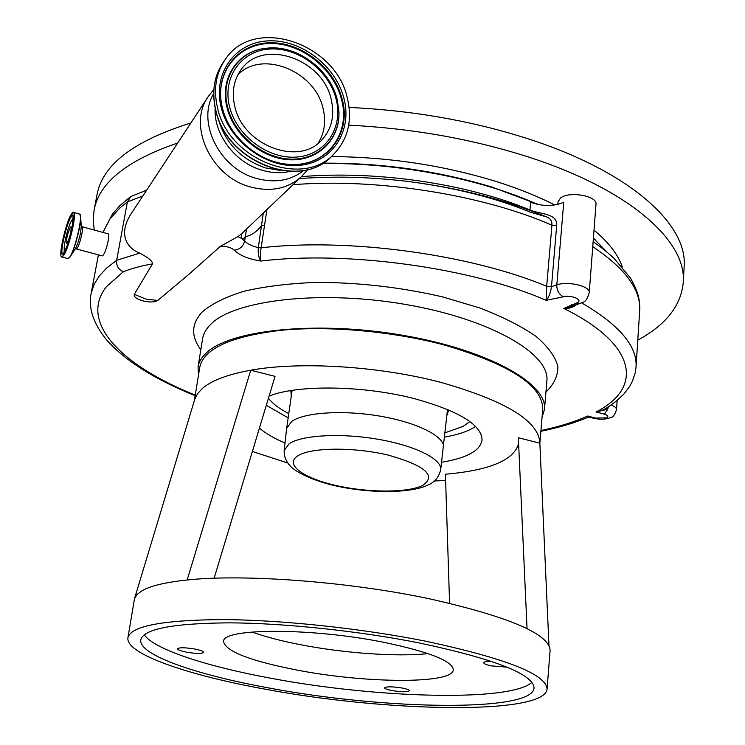 <?xml version="1.0" encoding="UTF-8"?>
<svg xmlns="http://www.w3.org/2000/svg" width="745" height="745" viewBox="0 0 745 745"><rect width="100%" height="100%" fill="white"/><g stroke="black" fill="none" stroke-linecap="round" stroke-linejoin="round"><path stroke-width="1.12" d="M542.723 409.489L542.742 409.238C542.816 385.91 510.344 364.594 445.296 345.289C393.341 331.283 328.843 325.509 280.399 330.352C230.754 336.423 203.879 348.679 199.781 367.127L199.725 367.453M542.053 417.377L544.483 409.322C547.715 383.554 487.947 349.731 402.3 335.203C316.765 320.48 229.814 329.858 206.244 353.018C201.606 357.339 198.878 361.93 198.058 366.782L198.468 375.219M252.369 451.47L287.635 462.971M527.05 628.65L518.343 437.743L539.855 443.173C539.017 421.242 506.172 401.024 441.301 382.502C379.605 366.102 299.89 361.213 250.73 370.228L187.153 580.001C165.651 582.255 150.648 585.812 142.137 590.683L137.071 594.482L134.528 598.598L194.743 399.339L197.5 393.77L202.333 388.499C211.58 380.49 227.709 374.4 250.73 370.228L275.035 376.365L214.122 578.25M441.692 462.235C466.631 458.166 480.087 450.827 482.062 440.202C481.875 425.022 459.488 411.221 414.89 398.78C363.923 385.388 297.395 384.513 269.075 396.107M259.428 428.068C265.462 433.357 273.992 438.339 285.009 443.005M434.307 480.963L445.622 480.562M518.613 443.713C513.808 460.27 489.409 470.43 445.417 474.211L449.589 603.273M475.627 426.475L472.134 428.571C465.169 432.277 456.042 435.108 444.737 437.082M288.129 417.871L266.31 405.289M469.853 421.549L463.204 426.326L445.193 432.752M288.725 413.559C279.161 408.642 272.409 403.511 268.461 398.147M134.528 598.598L127.954 637.571C131.046 626.033 162.615 620.036 222.662 619.589C281.508 619.887 361.493 628.361 425.972 641.259C505.939 658.422 546.299 674.346 547.063 689.032C544.93 715.219 387.13 712.136 265.956 689.321C187.712 675.259 124.918 653.765 127.954 637.571M539.855 443.173L548.972 645.617M550.08 650.72L550.099 650.525C549.475 634.107 509.571 616.935 430.405 599.008C349.47 581.687 243.876 573.771 187.153 580.001M251.996 632.002C265.155 636.751 281.331 640.989 300.533 644.714C344.041 653.207 396.824 657.006 428.04 653.598M269.858 688.147C384.048 709.696 532.303 712.471 534.063 688.007C533.262 674.15 495.202 659.176 419.91 643.084C359.472 631.034 284.739 623.137 229.646 622.848C173.362 623.248 143.757 628.873 140.814 639.722C137.983 654.79 196.373 674.905 269.858 688.147M507.047 667.157L491.383 665.881C486.448 664.857 483.905 663.814 483.747 662.752C484.017 661.793 486.494 661.29 491.179 661.262M194.575 648.997C200.442 650.171 203.478 651.307 203.674 652.406C201.97 653.812 196.326 653.747 186.753 652.21C180.858 651.037 177.794 649.901 177.58 648.783C179.275 647.377 184.937 647.442 194.575 648.997M402.216 688.035C406.938 688.967 409.368 689.87 409.517 690.755C407.58 692.161 401.723 692.105 391.963 690.587C387.214 689.656 384.765 688.743 384.606 687.849C386.515 686.443 392.392 686.508 402.216 688.035M384.746 642.507C429.632 651.977 452.485 661.076 453.295 669.802C453.09 684.227 365.655 683.416 297.208 670.109C250.301 660.945 225.754 651.437 223.575 641.594C221.591 627.961 311.904 627.569 384.746 642.507M144.232 634.777C154.215 649.463 207.091 666.552 271.199 678.304C375.964 698.149 509.906 702.181 531.949 682.355M447.065 415.058L448.537 409.89M291.006 390.566L291.193 395.93M447.512 409.452L440.686 469.75C442.362 459.32 415.617 445.761 378.413 439.336C341.266 432.836 301.837 435.024 289.181 443.741L284.162 450.529L286.648 428.394L291.686 421.447C304.407 412.274 343.78 409.759 380.956 416.306C418.187 422.769 445.082 436.738 443.629 447.661M286.648 428.394L292.115 390.389M266.906 209.792L261.113 247.806C260.173 253.635 260.089 258.049 260.871 261.048C248.532 259.12 239.685 255.498 234.321 250.171C231.025 247.377 226.359 246.111 220.315 246.362L188.252 274.858L157.763 300.477C154.699 302.302 149.773 302.442 142.993 300.896C136.521 298.978 133.616 296.789 134.286 294.322L152.464 263.916C141.056 265.844 131.316 268.489 123.223 271.841C118.343 269.392 116.155 265.537 116.658 260.303L139.743 253.123C142.379 254.678 152.911 259.809 152.464 263.916M220.315 246.362L237.953 236.593L241.603 233.781L301.064 177.012C287.393 188.876 270.5 192.182 250.385 186.921C210.984 176.816 187.163 125.29 208.265 96.561L213.843 89.428M588.317 417.219L587.721 416.017L589.798 417.144M540.935 430.536C558.703 426.81 574.302 421.968 587.721 416.017L595.516 418.057L606.663 417.88C608.721 416.651 607.985 415.412 604.446 414.183L607.687 409.275L596.047 411.966L603.441 409.852L608.162 407.021L616.674 400.875L623.882 394.049L629.637 386.469L632.468 381.189L635.261 372.705L636.053 366.763C637.329 346.062 619.179 324.773 581.612 302.889M576.649 304.528C573.147 307.452 568.854 308.747 563.788 308.421L568.603 307.499L575.345 304.901M301.483 176.63C376.216 170.419 466.696 183.493 529.937 209.969C540.125 214.458 557.67 213.014 556.683 225.595L551.496 286.667C550.481 293.241 548.683 297.795 546.122 300.319L546.681 286.285L551.933 225.241C552.166 221.042 550.294 218.248 546.299 216.851L530.85 212.344C495.704 197.937 455.502 187.74 410.244 181.761C399.367 180.15 369.557 177.599 352.646 177.338C339.375 176.863 313.626 177.347 299.36 178.651M604.446 414.183L596.047 411.966C642.497 388.443 638.512 345.354 563.788 308.421L577.533 302.647C583.13 299.63 571.08 294.694 563.239 296.827C558.759 294.051 556.617 290.056 556.822 284.832L563.76 202.1L560.817 203.459L563.76 202.1M563.239 296.827L546.122 300.319C471.622 267.772 347.245 250.506 260.871 261.048C258.711 258.021 257.854 253.542 258.292 247.61L261.113 247.806C347.896 237.692 470.253 254.287 546.681 286.285L551.496 286.667L556.822 284.832C568.426 280.884 590.496 286.276 589.239 292.683L595.991 204.298C597.583 195.888 569.096 190.832 560.519 198.03L558.052 201.811L557.828 204.363M241.603 233.781L241.138 238.204L237.953 236.593M146.672 190.143L130.654 196.568L127.395 201.895L116.658 260.303L106.777 267.949L99.253 276.022L94.094 284.432L91.207 293.092C88.618 305.385 91.151 321.188 107.308 340.716C126.045 361.325 155.333 379.643 195.171 395.688M139.743 253.123C127.153 248.411 117.133 234.135 132.061 212.344L132.098 212.288M264.475 225.605L261.663 225.418C256.41 232.105 250.972 235.82 245.366 236.556L243.717 238.474L241.138 238.204L244.667 241.008C247.368 243.876 251.912 246.083 258.292 247.61L263.255 213.293M234.321 250.171C239.843 249.454 243.289 246.399 244.667 241.008L246.483 229.376M76.232 248.914L102.251 255.908L103.145 255.218C106.181 251.698 110.539 233.734 108.016 233.809L82.127 226.722M606.458 408.083L607.687 409.275L608.33 406.91M529.918 210.323L530.636 202.267C540.991 206.048 551.049 206.449 560.817 203.459M637.785 340.148C666.058 324.811 681.228 305.469 683.286 282.113C686.667 241.175 629.665 189.044 525.84 156.171C470.374 138.672 411.333 128.336 348.716 125.16M177.683 143.031C127.209 160.259 99.364 182.506 94.149 209.773L93.162 219.868L94.224 230.028M322.157 163.583C395.884 162.261 480.404 178.549 537.611 204.4M593.402 238.204L607.147 252.229M684.106 267.371L684.161 266.347C687.57 224.655 630.847 171.76 527.488 138.607C471.613 120.746 412.153 110.362 349.107 107.438M190.86 123C134.1 140.721 102.847 164.468 97.111 194.259L96.897 195.432M73.215 220.064L72.582 219.747L71.622 220.762C68.065 225.679 62.543 249.007 64.657 250.208L65.29 250.18M70.347 227.244C67.385 234.107 66.156 239.471 66.668 243.345L67.301 242.805C70.272 235.969 71.511 230.587 71.008 226.685L70.347 227.244M347.347 98.079C335.781 43.406 254.52 15.608 225.688 58.836C216.003 72.638 213.256 88.823 217.419 107.401C228.147 160.25 303.299 188.69 334.272 153.628C348.194 138.663 352.553 120.15 347.347 98.079M234.74 106.153C242.796 145.573 299.136 166.601 321.942 139.837C331.842 128.82 334.915 115.289 331.153 99.243C322.641 58.827 262.938 38.153 241.306 69.406C233.734 79.78 231.555 92.035 234.74 106.153M317.985 143.412C324.522 133.15 326.198 121.463 323.032 108.36C315.07 71.082 262.007 49.477 237.879 74.798M546.858 381.142L546.886 380.872C550.192 353.987 490.927 319.121 405.904 304.5C320.983 289.684 234.479 299.946 210.863 324.205C206.216 328.741 203.469 333.537 202.612 338.603L202.556 338.938M297.683 455.912C284.413 464.377 303.019 477.973 335.371 485.349C367.555 492.836 407.543 493.022 422.75 485.386C436.7 475.766 425.386 465.718 388.825 455.26C354.21 446.804 310.423 447.317 297.683 455.912M200.824 349.684C190.767 336.256 191.288 323.619 202.389 311.773C211.952 303.699 225.884 296.845 244.164 291.202C264.745 286.462 288.352 283.538 315.014 282.429C357.553 282.299 399.916 287.076 442.111 296.761L479.929 308.011C502.512 316.718 521.118 326.096 535.739 336.163C547.733 346.351 555.118 356.343 557.884 366.14C558.061 375.61 554.075 384.234 545.945 392.019M123.223 271.841L106.47 286.601C78.104 322.622 122.506 366.074 195.264 395.111M157.763 300.477L145.769 299.043L134.286 294.322M595.516 418.057L593.951 418.234M571.871 304.537L575.093 304.975L579.089 303.82M575.615 303.457L578.837 303.895L583.084 302.116C585.337 301.883 587.386 298.736 589.239 292.683M303.802 170.437C290.68 180.69 274.877 183.345 256.401 178.409C219.766 168.836 196.308 122.04 213.666 93.665M142.798 196.019L127.395 201.895L120.085 207.771L109.934 218.937L102.987 232.431M91.039 293.977L98.396 254.874M639.648 311.354L639.694 310.674C640.989 289.861 625.344 268.526 592.759 246.679M556.683 225.595L551.933 225.241C483.179 194.808 376.514 177.878 293.046 184.704M75.171 249.044L77.154 248.225C79.92 244.658 84.083 226.415 82.071 226.703L81.224 226.052M622.308 266.961C618.192 254.762 608.767 242.479 594.026 230.121M554.746 204.968C537.313 196.075 517.43 188.14 495.099 181.156C442.968 165.241 388.396 157.046 331.404 156.552M595.525 240.076L593.411 238.177M538.886 204.651L492.464 187.228C438.079 170.773 381.524 162.755 322.818 163.174M75.292 248.867L75.413 248.681C78.84 241.473 80.777 234.014 81.233 226.312L80.665 216.972M68.428 258.487L70.105 256.811C74.5 250.599 81.559 223.509 80.628 216.423L80.013 214.43M67.851 258.562L69.648 257.23C75.105 250.19 83.524 213.433 79.557 214.085L73.615 212.446M63.567 255.61C68.95 248.541 77.406 211.738 73.513 212.418L71.483 214.066C66.119 221.824 57.719 257.146 61.91 256.978L63.567 255.61M63.381 255.33C70.011 246.334 78.56 202.426 71.455 214.132C64.917 223.425 56.536 265.9 63.381 255.33M70.961 216.637C65.225 224.776 57.859 262.119 63.874 252.779C69.685 244.872 77.182 206.421 70.961 216.637M72.768 215.594L71.148 216.907C66.482 223.425 59.432 254.231 62.72 253.822L63.902 252.713C67.013 247.256 69.788 238.661 72.246 226.936C73.28 217.298 73.42 213.508 72.675 215.575L72.768 215.594M73.271 217.54L71.576 220.827M64.247 248.69L64.117 252.415M61.807 256.951L67.963 258.589L69.881 257.146L75.413 248.681M289.731 171.443C280.856 173.427 271.636 173.026 262.072 170.242C235.122 162.755 213.433 134.025 215.165 108.044M334.272 153.628L332.242 155.733C300.999 190.897 226.303 162.624 215.612 109.971C211.44 91.402 214.215 75.161 223.956 61.248C214.299 75.022 211.543 91.169 215.696 109.692C226.378 162.401 301.334 190.729 332.242 155.733L333.564 154.355M221.107 107.131C229.125 141.215 266.533 168.715 299.425 165.353C332.447 162.494 352.646 130.878 343.929 98.321C335.688 65.728 300.775 39.001 268.088 40.873C235.299 42.251 212.595 73.094 221.107 107.131M342.085 98.88C334.077 67.208 300.244 41.189 268.461 42.837C236.575 44.011 214.262 73.681 222.131 106.74L222.308 107.485C228.985 136.94 259.037 162.531 288.501 164.291C325.705 167.988 352.245 134.165 342.085 98.88M291.444 164.449C326.934 166.051 351.137 133.169 341.452 99.253C333.564 68.093 300.552 42.381 269.187 43.508C237.739 44.188 215.1 72.61 221.777 105.147M265.239 48.388C237.636 51.265 219.403 78.523 227.011 107.485C233.716 135.609 262.799 159.3 290.792 159.821C318.832 160.631 340.065 138.877 338.938 111.946M337.094 99.132C329.933 69.248 296.668 44.719 267.194 48.155C238.959 50.232 219.877 77.713 227.625 107.103C234.312 135.143 263.358 158.732 291.248 159.151C319.186 159.868 340.232 138.039 338.91 111.163L337.113 99.234M336.07 98.889C328.927 70.533 298.503 47.298 270.137 49.002C241.678 50.278 222.122 77.089 229.516 106.535C236.491 136.009 268.796 159.821 297.32 156.999C325.956 154.606 343.622 127.218 336.07 98.889M611.096 405.066C614.718 406.425 616.534 407.925 616.534 409.554L617.149 400.475M198.058 366.782L202.556 338.956M194.408 400.447L199.781 367.127M550.099 650.525L547.063 689.032M539.855 443.303L542.742 409.238M448.481 411.287L448.658 409.946M290.736 391.917L290.885 390.585M440.686 469.75C438.917 477.145 434.745 482.201 428.161 484.921C412.534 492.901 374.232 493.674 340.595 486.904C323.367 483.626 302.684 476.418 292.142 467.86C286.648 462.906 283.985 457.132 284.162 450.529M544.483 409.322L546.858 381.133M540.879 431.281C558.554 427.714 574.348 423.03 588.271 417.237L594.072 418.271C600.032 419.742 605.527 419.528 610.574 417.628C612.884 417.554 614.876 414.863 616.534 409.554M307.825 169.534L301.064 177.012M593.132 241.762C599.092 245.58 606.076 251.121 614.104 258.394L630.559 278.164C640.057 295.365 639.359 300.188 639.694 310.674L636.053 366.763M102.931 232.421L112.495 214.001L119.843 205.667L130.487 196.689M410.244 181.761C461.434 188.504 506.786 200.2 546.299 216.851M97.111 194.259L94.149 209.773M684.161 266.347L683.286 282.113M80.628 216.423L79.659 214.113M64.657 250.208L65.057 250.683M72.656 219.719L73.252 219.505M280.129 170.409L265.434 167.904C240.551 159.234 224.701 142.444 217.894 117.542M223.956 61.248L225.269 59.414M288.501 164.291C259.102 162.559 228.957 136.875 222.308 107.476L222.131 106.74M338.91 111.163L337.113 99.187C329.979 69.229 296.808 44.728 267.194 48.155M240.914 69.918L241.306 69.406M132.061 212.344L207.976 96.999"/></g></svg>
